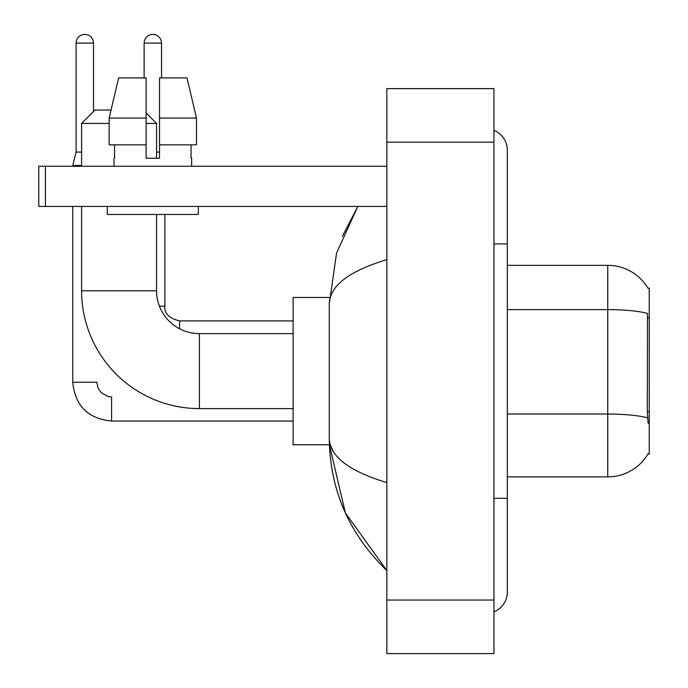 <?xml version="1.0" encoding="UTF-8"?>
<svg xmlns="http://www.w3.org/2000/svg" width="688" height="688" viewBox="0 0 688 688"><rect width="100%" height="100%" fill="white"/><g stroke="black" fill="none" stroke-linecap="round" stroke-linejoin="round"><path stroke-width="1.03" d="M507.331 476.879L607.745 476.879A46.861 46.861 0 0 0 648.165 453.719L647.933 454.114L649.248 454.114L649.248 288.109L648.036 288.272A46.861 46.861 0 0 0 607.745 265.344A46.861 46.861 0 0 1 647.933 288.109A46.861 46.861 0 0 0 607.745 265.344L507.331 265.344M648.165 423.326L647.305 411.691L647.503 313.427A46.861 8.136 180 0 0 607.745 309.6L607.745 265.344A46.861 46.861 0 0 1 648.036 288.272M196.493 144.85L196.493 118.078L186.981 77.907L196.493 118.078L196.493 144.85L159.513 144.85L159.513 77.907L186.981 77.907L196.493 118.078L159.513 118.078M109.151 123.427L81.597 123.427L94.978 110.046L111.043 110.046L118.654 77.907L109.151 118.078L118.654 77.907L146.123 77.907L146.123 158.24L159.513 158.24L159.513 144.85M293.122 408.595L199.408 408.595A117.811 117.811 0 0 1 81.597 290.783L81.597 206.434M199.408 408.595L199.408 333.628A42.845 42.845 0 0 1 156.563 290.783L156.563 214.467M146.123 112.987L156.563 123.427L146.123 123.427M156.563 158.24L156.563 123.427M81.597 166.272L81.597 123.427M329.389 297.474L293.122 297.474L293.122 444.749L329.389 444.749L345.35 512.844L386.845 570.593C349.031 533.888 329.844 489.804 329.277 438.325C329.698 456.342 348.893 471.091 386.845 482.572M81.597 152.082L76.101 152.082L76.101 43.103A8.703 8.703 0 0 1 84.805 34.4A8.703 8.703 0 0 1 93.508 43.103L93.508 111.516M72.756 166.272L72.756 165.473L81.597 165.473M293.122 421.047L111.585 421.047C88.03 418.717 75.087 405.782 72.756 382.227C75.087 405.782 88.03 418.717 111.585 421.047L111.585 396.95L108.136 396.537L101.17 392.633L98.023 387.972L96.853 382.227L72.756 382.227L72.756 206.434M144.119 77.907L144.119 43.103A8.703 8.703 0 0 1 152.822 34.4A8.703 8.703 0 0 1 161.517 43.103L161.517 77.907M159.427 306.177L164.871 306.177L164.871 214.467M156.563 152.082L159.513 152.082M45.442 206.434L38.752 206.434L38.752 166.272L45.442 166.272L45.442 206.434L386.845 206.434M386.845 166.272L45.442 166.272M113.993 158.24L114.578 158.24L113.993 158.24L113.993 166.272M191.642 158.24L191.066 158.24L191.642 158.24L191.642 166.272M191.066 144.85L191.066 158.24M159.513 158.24L146.123 158.24M114.578 158.24L114.578 144.85M107.302 206.434L107.302 214.467L198.333 214.467L198.333 206.434M146.123 144.85L109.151 144.85L109.151 118.078L146.123 118.078M493.95 498.301L507.331 498.301L507.331 150.208A21.423 21.423 0 0 0 493.95 130.35A21.423 21.423 0 0 1 507.331 150.208A21.423 21.423 0 0 0 493.95 130.35M493.95 611.873A21.423 21.423 0 0 0 507.331 592.015A21.423 21.423 0 0 1 493.95 611.873A21.423 21.423 0 0 0 507.331 592.015A21.423 21.423 0 0 1 493.95 611.873M386.845 259.651C348.971 271.063 329.784 285.821 329.277 303.898L329.277 438.325M386.845 653.6L493.95 653.6L493.95 88.623L386.845 88.623L386.845 653.6M329.277 303.898L336.552 253.107L357.803 206.434L342.306 236.5M333.293 451.44L330.223 444.749M649.248 317.976L647.305 317.976M649.248 411.691L647.305 411.691M607.745 476.879L607.745 309.6L507.331 309.6M647.64 417.891A46.861 8.136 180 0 0 607.745 414.021L507.331 414.021M81.597 290.783L156.563 290.783M76.101 43.103L93.508 43.103M144.119 43.103L161.517 43.103M179.594 328.769L179.594 320.926C168.964 318.226 164.054 313.324 164.871 306.177C164.054 313.324 168.964 318.226 179.594 320.909L293.122 320.909M493.95 243.922L507.331 243.922M386.845 600.048L493.95 600.048M386.845 142.175L493.95 142.175M293.122 333.628L199.408 333.628M76.101 152.082L72.756 165.473M164.871 306.177C164.054 313.324 168.964 318.226 179.594 320.909M507.331 498.301L507.331 592.015M386.845 570.593L382.184 566.095"/></g></svg>

